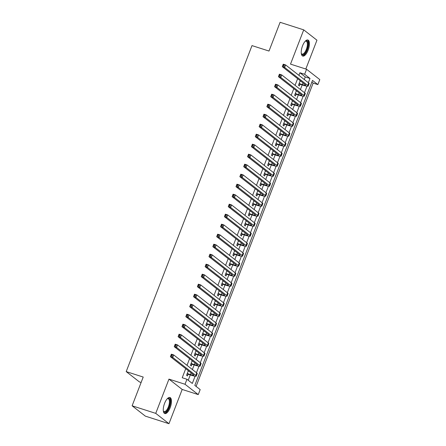 <?xml version="1.0" encoding="UTF-8"?>
<svg xmlns="http://www.w3.org/2000/svg" width="446" height="446" viewBox="0 0 446 446"><rect width="100%" height="100%" fill="white"/><g stroke="black" fill="none" stroke-linecap="round" stroke-linejoin="round"><path stroke-width="0.67" d="M170.16 407.711A8.435 3.356 107.8 0 0 169.943 397.503A8.435 3.356 107.8 0 0 164.585 403.357A8.435 3.356 107.8 0 0 164.797 413.565A8.435 3.356 107.8 0 0 170.16 407.711M308.108 50.214A8.435 3.356 107.8 0 0 307.891 40.001A8.435 3.356 107.8 0 0 302.533 45.854A8.435 3.356 107.8 0 0 302.745 56.068A8.435 3.356 107.8 0 0 308.108 50.214M304.278 79.527L305.276 76.941L299.918 72.748L304.64 74.265L306.569 69.264L319.799 79.594L317.87 84.595L312.507 80.408L194.818 385.405L200.176 389.598L198.247 394.598L185.023 384.262L186.952 379.262L192.315 383.454L195.108 376.212M182.185 389.453L168.956 379.117L155.743 413.37L132.116 405.799L145.346 416.135L168.967 423.7L182.185 389.453L198.247 394.598M141.12 382.473L139.431 381.932L126.201 371.602L251.996 45.603L269.005 51.05L280.099 22.3L303.72 29.865L290.508 64.118L306.569 69.264M305.828 69.024L316.95 40.201L303.72 29.865M196.101 386.409L313.142 83.084L317.87 84.595M155.743 413.37L168.967 423.7M188.323 370.698L186.556 375.276L187.448 375.972L188.123 374.222M192.181 360.697L190.414 365.274L191.306 365.971L191.981 364.22M196.039 350.695L194.272 355.272L195.164 355.975L195.839 354.224M199.897 340.699L198.13 345.276L199.022 345.973L199.702 344.223M203.755 330.698L201.988 335.275L202.885 335.972L203.56 334.221M207.613 320.696L205.846 325.273L206.743 325.97L207.418 324.225M211.471 310.695L209.709 315.272L210.601 315.974L211.276 314.224M215.329 300.699L213.567 305.276L214.459 305.973L215.134 304.222M219.192 290.697L217.425 295.274L218.317 295.971L218.992 294.221M223.05 280.696L221.283 285.273L222.175 285.975L222.849 284.225M226.908 270.7L225.141 275.277L226.033 275.974L226.713 274.223M230.766 260.698L228.999 265.275L229.896 265.972L230.571 264.222M234.624 250.697L232.857 255.274L233.754 255.971L234.429 254.22M238.482 240.695L236.72 245.272L237.612 245.975L238.287 244.224M242.34 230.699L240.578 235.276L241.47 235.973L242.145 234.222M246.203 220.698L244.436 225.275L245.328 225.971L246.002 224.221M250.061 210.696L248.294 215.273L249.186 215.975L249.86 214.225M253.919 200.7L252.152 205.277L253.044 205.974L253.724 204.223M257.777 190.698L256.01 195.276L256.907 195.972L257.582 194.222M261.635 180.697L259.867 185.274L260.765 185.971L261.44 184.22M265.493 170.695L263.725 175.272L264.623 175.975L265.298 174.224M269.351 160.699L267.589 165.276L268.481 165.973L269.155 164.223M273.214 150.698L271.447 155.275L272.339 155.972L273.013 154.221M277.072 140.696L275.305 145.273L276.197 145.97L276.871 144.225M280.93 130.695L279.163 135.277L280.055 135.974L280.729 134.224M284.788 120.699L283.02 125.276L283.918 125.973L284.593 124.222M288.646 110.697L286.878 115.274L287.776 115.971L288.45 114.221M292.504 100.696L290.736 105.273L291.634 105.975L292.308 104.225M296.361 90.7L294.6 95.277L295.492 95.974L296.166 94.223M313.142 83.084L311.86 82.081M299.918 72.748L298.92 75.335M297.633 78.674L295.057 85.337M293.775 88.67L291.199 95.338M289.911 98.672L287.341 105.334M286.053 108.673L283.483 115.336M282.195 118.675L279.625 125.337M278.337 128.671L275.767 135.339M274.48 138.673L271.909 145.335M270.622 148.674L268.046 155.336M266.764 158.67L264.188 165.338M262.9 168.672L260.33 175.334M259.042 178.673L256.472 185.335M255.184 188.675L252.614 195.337M251.327 198.671L248.756 205.338M247.469 208.672L244.899 215.334M243.611 218.674L241.041 225.336M239.753 228.675L237.177 235.337M235.889 238.671L233.319 245.333M232.031 248.673L229.461 255.335M228.174 258.674L225.604 265.337M224.316 268.67L221.746 275.338M220.458 278.672L217.888 285.334M216.6 288.673L214.03 295.336M212.742 298.675L210.166 305.337M208.879 308.671L206.308 315.339M205.021 318.673L202.451 325.335M201.163 328.674L198.593 335.336M197.305 338.67L194.735 345.338M193.447 348.672L190.877 355.334M189.589 358.673L187.019 365.335M185.731 368.675L182.224 377.751L186.952 379.262M188.234 380.265L190.297 374.919M192.377 369.528L194.155 364.917M196.24 359.526L198.013 354.921M200.098 349.525L201.871 344.92M203.956 339.523L205.734 334.918M207.814 329.527L209.592 324.917M211.672 319.526L213.45 314.921M215.53 309.524L217.308 304.919M219.387 299.522L221.166 294.918M223.251 289.526L225.024 284.922M227.109 279.525L228.882 274.92M230.967 269.523L232.745 264.918M234.825 259.527L236.603 254.917M238.682 249.526L240.461 244.921M242.54 239.524L244.319 234.919M246.398 229.523L248.177 224.918M250.262 219.527L252.035 214.922M254.12 209.525L255.892 204.92M257.978 199.524L259.756 194.919M261.835 189.528L263.614 184.917M265.693 179.526L267.472 174.921M269.551 169.525L271.33 164.92M273.409 159.523L275.188 154.918M277.267 149.527L279.045 144.917M281.131 139.526L282.903 134.921M284.988 129.524L286.767 124.919M288.846 119.522L290.625 114.917M292.704 109.526L294.483 104.921M296.562 99.525L298.341 94.92M300.42 89.523L302.198 84.918M300.225 80.698L298.458 85.275L299.35 85.972L300.024 84.222M168.956 379.117L185.023 384.262M132.116 405.799L143.211 377.048L126.201 371.602M308.359 82.711L310.003 78.451L304.64 74.265M196.457 372.711L198.966 366.211M200.315 362.709L202.824 356.209M204.173 352.714L206.682 346.213M208.037 342.712L210.54 336.212M211.895 332.71L214.403 326.21M215.752 322.709L218.261 316.214M219.61 312.713L222.119 306.212M223.468 302.711L225.977 296.211M227.326 292.71L229.835 286.209M231.184 282.714L233.693 276.213M235.042 272.712L237.551 266.212M238.905 262.711L241.414 256.21M242.763 252.709L245.272 246.209M246.621 242.713L249.13 236.213M250.479 232.712L252.988 226.211M254.337 222.71L256.846 216.21M258.195 212.714L260.704 206.214M262.053 202.713L264.562 196.212M265.916 192.711L268.425 186.211M269.774 182.709L272.283 176.209M273.632 172.714L276.141 166.213M277.49 162.712L279.999 156.212M281.348 152.71L283.857 146.21M285.206 142.709L287.715 136.214M289.064 132.713L291.572 126.212M292.927 122.711L295.43 116.211M296.785 112.71L299.294 106.209M300.643 102.714L303.152 96.213M304.501 92.712L307.01 86.212M305.276 76.941L310.003 78.451M299.132 83.525L302.394 84.567A5.408 0.719 -158.9 0 0 305.649 85.119A5.408 0.719 -158.9 0 0 305.332 84.684L282.29 66.688L283.255 64.191L285.618 64.943L308.654 82.945A8.112 1.082 21.1 0 1 309.134 83.592L308.169 86.095A8.112 1.082 21.1 0 1 303.286 85.27L298.976 83.926M300.097 81.027L301.022 81.323M284.152 65.105L283.21 64.804L282.82 65.802L283.767 66.103L284.152 65.105L285.618 64.943L284.648 67.446L307.69 85.442A8.112 1.082 21.1 0 1 308.169 86.095M283.767 66.103L284.648 67.446L282.29 66.688L282.82 65.802M283.21 64.804L283.255 64.191M305.203 41.261A7.298 2.905 -72.2 0 1 305.371 41.143A7.298 2.905 -72.2 0 1 307.996 42.716A7.298 2.905 -72.2 0 1 306.976 49.679A7.298 2.905 -72.2 0 1 301.357 53.671A7.298 2.905 -72.2 0 1 301.29 53.481M301.279 53.414A6.757 2.687 107.8 0 0 302.031 54.078A6.757 2.687 107.8 0 0 306.324 49.383A6.757 2.687 107.8 0 0 306.151 41.205A6.757 2.687 107.8 0 0 305.153 41.311M302.31 55.834A8.379 3.334 107.8 0 0 307.333 49.958A8.379 3.334 107.8 0 0 307.4 39.939M167.256 398.757A7.298 2.905 -72.2 0 1 167.423 398.64A7.298 2.905 -72.2 0 1 167.663 398.501A7.298 2.905 -72.2 0 1 170.01 403.546A7.298 2.905 -72.2 0 1 165.566 412.082A7.298 2.905 -72.2 0 1 163.409 411.173A7.298 2.905 -72.2 0 1 163.342 410.983M163.331 410.911A6.757 2.687 107.8 0 0 164.083 411.58A6.757 2.687 107.8 0 0 165.171 411.424A6.757 2.687 107.8 0 0 169.045 404.734A6.757 2.687 107.8 0 0 168.203 398.702A6.757 2.687 107.8 0 0 167.205 398.808M164.362 413.33A8.379 3.334 107.8 0 0 165.41 413.085A8.379 3.334 107.8 0 0 170.121 405.163A8.379 3.334 107.8 0 0 169.452 397.436M295.274 93.526L298.536 94.569A5.408 0.719 -158.9 0 0 301.791 95.121A5.408 0.719 -158.9 0 0 301.468 94.686L278.432 76.69L279.397 74.187L281.755 74.945L304.796 92.941A8.112 1.082 21.1 0 1 305.276 93.593L304.311 96.091A8.112 1.082 21.1 0 1 299.428 95.266L295.118 93.928M296.239 91.023L297.164 91.319M280.294 75.106L279.347 74.8L278.962 75.803L279.91 76.104L280.294 75.106L281.755 74.945L280.79 77.442L303.832 95.444A8.112 1.082 21.1 0 1 304.311 96.091M279.91 76.104L280.79 77.442L278.432 76.69L278.962 75.803M279.347 74.8L279.397 74.187M291.416 103.522L294.672 104.57A5.408 0.719 -158.9 0 0 297.934 105.117A5.408 0.719 -158.9 0 0 297.61 104.687L274.569 86.686L275.539 84.188L277.897 84.946L300.938 102.942A8.112 1.082 21.1 0 1 301.418 103.595L300.453 106.092A8.112 1.082 21.1 0 1 295.57 105.267L291.26 103.929M292.381 101.025L293.301 101.32M276.436 85.102L275.489 84.801L275.104 85.805L276.052 86.106L276.436 85.102L277.897 84.946L276.933 87.444L299.974 105.446A8.112 1.082 21.1 0 1 300.453 106.092M276.052 86.106L276.933 87.444L274.569 86.686L275.104 85.805M275.489 84.801L275.539 84.188M287.553 113.524L290.814 114.566A5.408 0.719 -158.9 0 0 294.076 115.118A5.408 0.719 -158.9 0 0 293.752 114.689L270.711 96.687L271.675 94.19L274.039 94.942L297.081 112.944A8.112 1.082 21.1 0 1 297.56 113.591L296.596 116.094A8.112 1.082 21.1 0 1 291.712 115.269L287.402 113.925M288.517 111.026L289.443 111.322M272.578 95.104L271.631 94.803L271.246 95.801L272.194 96.107L272.578 95.104L274.039 94.942L273.075 97.445L296.116 115.442A8.112 1.082 21.1 0 1 296.596 116.094M272.194 96.107L273.075 97.445L270.711 96.687L271.246 95.801M271.631 94.803L271.675 94.19M283.695 123.525L286.956 124.568A5.408 0.719 -158.9 0 0 290.212 125.12A5.408 0.719 -158.9 0 0 289.894 124.685L266.853 106.689L267.817 104.186L270.181 104.944L293.223 122.945A8.112 1.082 21.1 0 1 293.702 123.592L292.738 126.095A8.112 1.082 21.1 0 1 287.848 125.265L283.539 123.927M284.66 121.022L285.585 121.323M268.721 105.105L267.773 104.804L267.388 105.802L268.33 106.103L268.721 105.105L270.181 104.944L269.217 107.447L292.258 125.443A8.112 1.082 21.1 0 1 292.738 126.095M268.33 106.103L269.217 107.447L266.853 106.689L267.388 105.802M267.773 104.804L267.817 104.186M279.837 133.527L283.099 134.569A5.408 0.719 -158.9 0 0 286.354 135.121A5.408 0.719 -158.9 0 0 286.037 134.686L262.995 116.69L263.96 114.187L266.323 114.945L289.365 132.941A8.112 1.082 21.1 0 1 289.844 133.594L288.88 136.091A8.112 1.082 21.1 0 1 283.99 135.266L279.681 133.928M280.802 131.024L281.727 131.319M264.857 115.107L263.915 114.8L263.53 115.804L264.472 116.105L264.857 115.107L266.323 114.945L265.359 117.443L288.4 135.445A8.112 1.082 21.1 0 1 288.88 136.091M264.472 116.105L265.359 117.443L262.995 116.69L263.53 115.804M263.915 114.8L263.96 114.187M275.979 143.523L279.241 144.571A5.408 0.719 -158.9 0 0 282.496 145.117A5.408 0.719 -158.9 0 0 282.179 144.688L259.137 126.686L260.102 124.189L262.465 124.947L285.501 142.943A8.112 1.082 21.1 0 1 285.986 143.595L285.022 146.093A8.112 1.082 21.1 0 1 280.133 145.268L275.823 143.93M276.944 141.025L277.869 141.321M260.999 125.103L260.057 124.802L259.672 125.8L260.615 126.106L260.999 125.103L262.465 124.947L261.501 127.444L284.537 145.441A8.112 1.082 21.1 0 1 285.022 146.093M260.615 126.106L261.501 127.444L259.137 126.686L259.672 125.8M260.057 124.802L260.102 124.189M272.121 153.524L275.383 154.567A5.408 0.719 -158.9 0 0 278.639 155.119A5.408 0.719 -158.9 0 0 278.321 154.684L255.279 136.688L256.244 134.19L258.608 134.943L281.643 152.945A8.112 1.082 21.1 0 1 282.123 153.591L281.158 156.094A8.112 1.082 21.1 0 1 276.275 155.269L271.965 153.926M273.086 151.027L274.011 151.322M257.141 135.105L256.199 134.804L255.809 135.801L256.757 136.102L257.141 135.105L258.608 134.943L257.643 137.446L280.679 155.442A8.112 1.082 21.1 0 1 281.158 156.094M256.757 136.102L257.643 137.446L255.279 136.688L255.809 135.801M256.199 134.804L256.244 134.19M268.263 163.526L271.525 164.568A5.408 0.719 -158.9 0 0 274.781 165.12A5.408 0.719 -158.9 0 0 274.457 164.685L251.421 146.689L252.386 144.186L254.744 144.944L277.786 162.941A8.112 1.082 21.1 0 1 278.265 163.593L277.3 166.09A8.112 1.082 21.1 0 1 272.417 165.265L268.107 163.927M269.228 161.023L270.153 161.318M253.283 145.106L252.341 144.799L251.951 145.803L252.899 146.104L253.283 145.106L254.744 144.944L253.78 147.448L276.821 165.444A8.112 1.082 21.1 0 1 277.3 166.09M252.899 146.104L253.78 147.448L251.421 146.689L251.951 145.803M252.341 144.799L252.386 144.186M264.406 173.522L267.661 174.57A5.408 0.719 -158.9 0 0 270.923 175.122A5.408 0.719 -158.9 0 0 270.599 174.687L247.558 156.685L248.528 154.188L250.886 154.946L273.928 172.942A8.112 1.082 21.1 0 1 274.407 173.594L273.443 176.092A8.112 1.082 21.1 0 1 268.559 175.267L264.249 173.929M265.37 171.024L266.29 171.32M249.425 155.102L248.478 154.801L248.093 155.805L249.041 156.106L249.425 155.102L250.886 154.946L249.922 157.444L272.963 175.445A8.112 1.082 21.1 0 1 273.443 176.092M249.041 156.106L249.922 157.444L247.558 156.685L248.093 155.805M248.478 154.801L248.528 154.188M260.542 183.523L263.803 184.572A5.408 0.719 -158.9 0 0 267.065 185.118A5.408 0.719 -158.9 0 0 266.741 184.689L243.7 166.687L244.664 164.189L247.028 164.948L270.07 182.944A8.112 1.082 21.1 0 1 270.549 183.59L269.585 186.094A8.112 1.082 21.1 0 1 264.701 185.268L260.392 183.925M261.512 181.026L262.432 181.321M245.568 165.104L244.62 164.803L244.235 165.8L245.183 166.107L245.568 165.104L247.028 164.948L246.064 167.445L269.105 185.441A8.112 1.082 21.1 0 1 269.585 186.094M245.183 166.107L246.064 167.445L243.7 166.687L244.235 165.8M244.62 164.803L244.664 164.189M256.684 193.525L259.946 194.567A5.408 0.719 -158.9 0 0 263.201 195.119A5.408 0.719 -158.9 0 0 262.884 194.685L239.842 176.688L240.807 174.191L243.17 174.944L266.212 192.945A8.112 1.082 21.1 0 1 266.691 193.592L265.727 196.095A8.112 1.082 21.1 0 1 260.838 195.264L256.528 193.926M257.649 191.027L258.574 191.323M241.71 175.105L240.762 174.804L240.377 175.802L241.319 176.103L241.71 175.105L243.17 174.944L242.206 177.447L265.247 195.443A8.112 1.082 21.1 0 1 265.727 196.095M241.319 176.103L242.206 177.447L239.842 176.688L240.377 175.802M240.762 174.804L240.807 174.191M252.826 203.527L256.088 204.569A5.408 0.719 -158.9 0 0 259.343 205.121A5.408 0.719 -158.9 0 0 259.026 204.686L235.984 186.69L236.949 184.187L239.312 184.945L262.354 202.941A8.112 1.082 21.1 0 1 262.833 203.593L261.869 206.091A8.112 1.082 21.1 0 1 256.98 205.266L252.67 203.928M253.791 201.023L254.716 201.319M237.846 185.107L236.904 184.8L236.519 185.804L237.462 186.105L237.846 185.107L239.312 184.945L238.348 187.443L261.389 205.444A8.112 1.082 21.1 0 1 261.869 206.091M237.462 186.105L238.348 187.443L235.984 186.69L236.519 185.804M236.904 184.8L236.949 184.187M248.968 213.523L252.23 214.571A5.408 0.719 -158.9 0 0 255.486 215.117A5.408 0.719 -158.9 0 0 255.168 214.688L232.126 196.686L233.091 194.188L235.455 194.947L258.49 212.943A8.112 1.082 21.1 0 1 258.975 213.595L258.011 216.093A8.112 1.082 21.1 0 1 253.122 215.267L248.812 213.929M249.933 211.025L250.858 211.32M233.988 195.103L233.046 194.802L232.661 195.8L233.604 196.106L233.988 195.103L235.455 194.947L234.49 197.444L257.526 215.44A8.112 1.082 21.1 0 1 258.011 216.093M233.604 196.106L234.49 197.444L232.126 196.686L232.661 195.8M233.046 194.802L233.091 194.188M245.11 223.524L248.372 224.567A5.408 0.719 -158.9 0 0 251.628 225.119A5.408 0.719 -158.9 0 0 251.31 224.684L228.268 206.688L229.233 204.19L231.597 204.943L254.633 222.944A8.112 1.082 21.1 0 1 255.112 223.591L254.148 226.094A8.112 1.082 21.1 0 1 249.264 225.269L244.954 223.925M246.075 221.026L247 221.322M230.13 205.104L229.188 204.803L228.798 205.801L229.746 206.102L230.13 205.104L231.597 204.943L230.632 207.446L253.668 225.442A8.112 1.082 21.1 0 1 254.148 226.094M229.746 206.102L230.632 207.446L228.268 206.688L228.798 205.801M229.188 204.803L229.233 204.19M241.253 233.526L244.514 234.568A5.408 0.719 -158.9 0 0 247.77 235.12A5.408 0.719 -158.9 0 0 247.446 234.685L224.41 216.689L225.375 214.186L227.733 214.944L250.775 232.94A8.112 1.082 21.1 0 1 251.254 233.593L250.29 236.09A8.112 1.082 21.1 0 1 245.406 235.265L241.096 233.927M242.217 231.022L243.142 231.323M226.273 215.106L225.33 214.805L224.94 215.803L225.888 216.104L226.273 215.106L227.733 214.944L226.769 217.447L249.81 235.443A8.112 1.082 21.1 0 1 250.29 236.09M225.888 216.104L226.769 217.447L224.41 216.689L224.94 215.803M225.33 214.805L225.375 214.186M237.395 243.527L240.65 244.57A5.408 0.719 -158.9 0 0 243.912 245.122A5.408 0.719 -158.9 0 0 243.588 244.687L220.553 226.691L221.517 224.187L223.875 224.946L246.917 242.942A8.112 1.082 21.1 0 1 247.396 243.594L246.432 246.092A8.112 1.082 21.1 0 1 241.548 245.267L237.239 243.929M238.359 241.024L239.279 241.319M222.415 225.107L221.467 224.801L221.082 225.804L222.03 226.105L222.415 225.107L223.875 224.946L222.911 227.443L245.952 245.445A8.112 1.082 21.1 0 1 246.432 246.092M222.03 226.105L222.911 227.443L220.553 226.691L221.082 225.804M221.467 224.801L221.517 224.187M233.537 253.523L236.793 254.571A5.408 0.719 -158.9 0 0 240.054 255.118A5.408 0.719 -158.9 0 0 239.731 254.688L216.689 236.687L217.654 234.189L220.017 234.947L243.059 252.943A8.112 1.082 21.1 0 1 243.538 253.59L242.574 256.093A8.112 1.082 21.1 0 1 237.69 255.268L233.381 253.925M234.501 251.026L235.421 251.321M218.557 235.103L217.609 234.802L217.224 235.8L218.172 236.107L218.557 235.103L220.017 234.947L219.053 237.445L242.094 255.441A8.112 1.082 21.1 0 1 242.574 256.093M218.172 236.107L219.053 237.445L216.689 236.687L217.224 235.8M217.609 234.802L217.654 234.189M229.673 263.525L232.935 264.567A5.408 0.719 -158.9 0 0 236.19 265.119A5.408 0.719 -158.9 0 0 235.873 264.684L212.831 246.688L213.796 244.191L216.159 244.943L239.201 262.945A8.112 1.082 21.1 0 1 239.68 263.592L238.716 266.095A8.112 1.082 21.1 0 1 233.827 265.27L229.517 263.926M230.638 261.027L231.563 261.323M214.699 245.105L213.751 244.804L213.366 245.802L214.309 246.103L214.699 245.105L216.159 244.943L215.195 247.446L238.236 265.442A8.112 1.082 21.1 0 1 238.716 266.095M214.309 246.103L215.195 247.446L212.831 246.688L213.366 245.802M213.751 244.804L213.796 244.191M225.815 273.526L229.077 274.569A5.408 0.719 -158.9 0 0 232.333 275.121A5.408 0.719 -158.9 0 0 232.015 274.686L208.973 256.69L209.938 254.187L212.302 254.945L235.343 272.941A8.112 1.082 21.1 0 1 235.822 273.593L234.858 276.091A8.112 1.082 21.1 0 1 229.969 275.266L225.659 273.928M226.78 271.023L227.705 271.319M210.835 255.106L209.893 254.8L209.508 255.803L210.451 256.104L210.835 255.106L212.302 254.945L211.337 257.442L234.379 275.444A8.112 1.082 21.1 0 1 234.858 276.091M210.451 256.104L211.337 257.442L208.973 256.69L209.508 255.803M209.893 254.8L209.938 254.187M221.957 283.522L225.219 284.57A5.408 0.719 -158.9 0 0 228.475 285.117A5.408 0.719 -158.9 0 0 228.157 284.687L205.115 266.686L206.08 264.188L208.444 264.946L231.48 282.942A8.112 1.082 21.1 0 1 231.965 283.595L231 286.092A8.112 1.082 21.1 0 1 226.111 285.267L221.801 283.929M222.922 281.025L223.847 281.32M206.977 265.102L206.035 264.801L205.651 265.805L206.593 266.106L206.977 265.102L208.444 264.946L207.479 267.444L230.515 285.446A8.112 1.082 21.1 0 1 231 286.092M206.593 266.106L207.479 267.444L205.115 266.686L205.651 265.805M206.035 264.801L206.08 264.188M218.1 293.524L221.361 294.566A5.408 0.719 -158.9 0 0 224.617 295.118A5.408 0.719 -158.9 0 0 224.299 294.689L201.257 276.687L202.222 274.19L204.586 274.942L227.622 292.944A8.112 1.082 21.1 0 1 228.101 293.591L227.137 296.094A8.112 1.082 21.1 0 1 222.253 295.269L217.943 293.925M219.064 291.026L219.99 291.322M203.12 275.104L202.177 274.803L201.787 275.801L202.735 276.107L203.12 275.104L204.586 274.942L203.621 277.445L226.657 295.442A8.112 1.082 21.1 0 1 227.137 296.094M202.735 276.107L203.621 277.445L201.257 276.687L201.787 275.801M202.177 274.803L202.222 274.19M214.242 303.525L217.503 304.568A5.408 0.719 -158.9 0 0 220.759 305.12A5.408 0.719 -158.9 0 0 220.435 304.685L197.4 286.689L198.364 284.186L200.722 284.944L223.764 302.945A8.112 1.082 21.1 0 1 224.243 303.592L223.279 306.095A8.112 1.082 21.1 0 1 218.395 305.265L214.086 303.927M215.206 301.022L216.132 301.323M199.262 285.106L198.319 284.804L197.929 285.802L198.877 286.103L199.262 285.106L200.722 284.944L199.758 287.447L222.799 305.443A8.112 1.082 21.1 0 1 223.279 306.095M198.877 286.103L199.758 287.447L197.4 286.689L197.929 285.802M198.319 284.804L198.364 284.186M210.384 313.527L213.64 314.569A5.408 0.719 -158.9 0 0 216.901 315.121A5.408 0.719 -158.9 0 0 216.578 314.686L193.542 296.69L194.506 294.187L196.864 294.945L219.906 312.941A8.112 1.082 21.1 0 1 220.385 313.594L219.421 316.091A8.112 1.082 21.1 0 1 214.537 315.266L210.228 313.928M211.348 311.024L212.274 311.319M195.404 295.107L194.456 294.8L194.071 295.804L195.019 296.105L195.404 295.107L196.864 294.945L195.9 297.443L218.941 315.445A8.112 1.082 21.1 0 1 219.421 316.091M195.019 296.105L195.9 297.443L193.542 296.69L194.071 295.804M194.456 294.8L194.506 294.187M206.526 323.523L209.782 324.571A5.408 0.719 -158.9 0 0 213.043 325.117A5.408 0.719 -158.9 0 0 212.72 324.688L189.678 306.686L190.643 304.189L193.006 304.947L216.048 322.943A8.112 1.082 21.1 0 1 216.527 323.595L215.563 326.093A8.112 1.082 21.1 0 1 210.679 325.268L206.37 323.93M207.49 321.025L208.41 321.321M191.546 305.103L190.598 304.802L190.213 305.8L191.161 306.107L191.546 305.103L193.006 304.947L192.042 307.445L215.084 325.441A8.112 1.082 21.1 0 1 215.563 326.093M191.161 306.107L192.042 307.445L189.678 306.686L190.213 305.8M190.598 304.802L190.643 304.189M202.662 333.524L205.924 334.567A5.408 0.719 -158.9 0 0 209.18 335.119A5.408 0.719 -158.9 0 0 208.862 334.684L185.82 316.688L186.785 314.19L189.149 314.943L212.19 332.945A8.112 1.082 21.1 0 1 212.67 333.591L211.705 336.094A8.112 1.082 21.1 0 1 206.816 335.269L202.512 333.926M203.627 331.027L204.552 331.322M187.688 315.105L186.74 314.804L186.356 315.801L187.298 316.103L187.688 315.105L189.149 314.943L188.184 317.446L211.226 335.442A8.112 1.082 21.1 0 1 211.705 336.094M187.298 316.103L188.184 317.446L185.82 316.688L186.356 315.801M186.74 314.804L186.785 314.19M198.805 343.526L202.066 344.568A5.408 0.719 -158.9 0 0 205.322 345.12A5.408 0.719 -158.9 0 0 205.004 344.686L181.962 326.689L182.927 324.186L185.291 324.944L208.332 342.941A8.112 1.082 21.1 0 1 208.812 343.593L207.847 346.09A8.112 1.082 21.1 0 1 202.958 345.265L198.648 343.927M199.769 341.023L200.694 341.318M183.83 325.106L182.882 324.8L182.498 325.803L183.44 326.104L183.83 325.106L185.291 324.944L184.326 327.448L207.368 345.444A8.112 1.082 21.1 0 1 207.847 346.09M183.44 326.104L184.326 327.448L181.962 326.689L182.498 325.803M182.882 324.8L182.927 324.186M194.947 353.522L198.208 354.57A5.408 0.719 -158.9 0 0 201.464 355.122A5.408 0.719 -158.9 0 0 201.146 354.687L178.105 336.685L179.069 334.188L181.433 334.946L204.474 352.942A8.112 1.082 21.1 0 1 204.954 353.594L203.989 356.092A8.112 1.082 21.1 0 1 199.1 355.267L194.79 353.929M195.911 351.024L196.837 351.32M179.967 335.102L179.024 334.801L178.64 335.805L179.582 336.106L179.967 335.102L181.433 334.946L180.468 337.444L203.504 355.445A8.112 1.082 21.1 0 1 203.989 356.092M179.582 336.106L180.468 337.444L178.105 336.685L178.64 335.805M179.024 334.801L179.069 334.188M191.089 363.523L194.35 364.572A5.408 0.719 -158.9 0 0 197.606 365.118A5.408 0.719 -158.9 0 0 197.288 364.689L174.247 346.687L175.211 344.189L177.575 344.948L200.611 362.944A8.112 1.082 21.1 0 1 201.096 363.59L200.126 366.094A8.112 1.082 21.1 0 1 195.242 365.268L190.933 363.925M192.053 361.026L192.979 361.321M176.109 345.104L175.166 344.803L174.782 345.801L175.724 346.107L176.109 345.104L177.575 344.948L176.61 347.445L199.646 365.441A8.112 1.082 21.1 0 1 200.126 366.094M175.724 346.107L176.61 347.445L174.247 346.687L174.782 345.801M175.166 344.803L175.211 344.189M187.231 373.525L190.492 374.568A5.408 0.719 -158.9 0 0 193.748 375.119A5.408 0.719 -158.9 0 0 193.425 374.685L170.389 356.688L171.353 354.185L173.711 354.944L196.753 372.945A8.112 1.082 21.1 0 1 197.232 373.592L196.268 376.095A8.112 1.082 21.1 0 1 191.384 375.264L187.075 373.926M188.195 371.022L189.121 371.323M172.251 355.105L171.309 354.804L170.918 355.802L171.866 356.103L172.251 355.105L173.711 354.944L172.747 357.447L195.788 375.443A8.112 1.082 21.1 0 1 196.268 376.095M171.866 356.103L172.747 357.447L170.389 356.688L170.918 355.802M171.309 354.804L171.353 354.185M303.035 82.895L302.394 84.567M308.654 82.945L307.69 85.442M299.177 92.896L298.536 94.569M304.796 92.941L303.832 95.444M295.319 102.898L294.672 104.57M300.938 102.942L299.974 105.446M291.461 112.894L290.814 114.566M297.081 112.944L296.116 115.442M287.603 122.895L286.956 124.568M293.223 122.945L292.258 125.443M283.745 132.897L283.099 134.569M289.365 132.941L288.4 135.445M279.887 142.898L279.241 144.571M285.501 142.943L284.537 145.441M276.024 152.894L275.383 154.567M281.643 152.945L280.679 155.442M272.166 162.896L271.525 164.568M277.786 162.941L276.821 165.444M268.308 172.897L267.661 174.57M273.928 172.942L272.963 175.445M264.45 182.893L263.803 184.572M270.07 182.944L269.105 185.441M260.592 192.895L259.946 194.567M266.212 192.945L265.247 195.443M256.734 202.897L256.088 204.569M262.354 202.941L261.389 205.444M252.876 212.898L252.23 214.571M258.49 212.943L257.526 215.44M249.013 222.894L248.372 224.567M254.633 222.944L253.668 225.442M245.155 232.896L244.514 234.568M250.775 232.94L249.81 235.443M241.297 242.897L240.65 244.57M246.917 242.942L245.952 245.445M237.439 252.893L236.793 254.571M243.059 252.943L242.094 255.441M233.581 262.895L232.935 264.567M239.201 262.945L238.236 265.442M229.723 272.896L229.077 274.569M235.343 272.941L234.379 275.444M225.866 282.898L225.219 284.57M231.48 282.942L230.515 285.446M222.008 292.894L221.361 294.566M227.622 292.944L226.657 295.442M218.144 302.895L217.503 304.568M223.764 302.945L222.799 305.443M214.286 312.897L213.64 314.569M219.906 312.941L218.941 315.445M210.428 322.898L209.782 324.571M216.048 322.943L215.084 325.441M206.57 332.894L205.924 334.567M212.19 332.945L211.226 335.442M202.713 342.896L202.066 344.568M208.332 342.941L207.368 345.444M198.855 352.897L198.208 354.57M204.474 352.942L203.504 355.445M194.997 362.893L194.35 364.572M200.611 362.944L199.646 365.441M191.133 372.895L190.492 374.568M196.753 372.945L195.788 375.443"/></g></svg>
